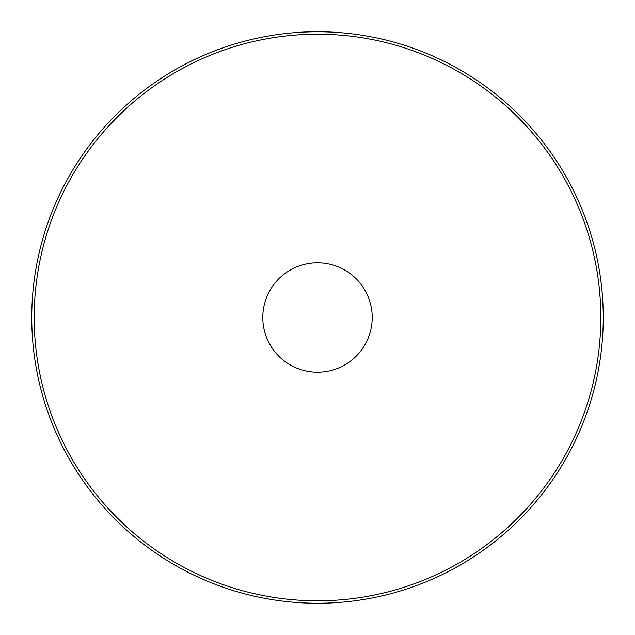 <?xml version="1.0" encoding="UTF-8"?>
<svg xmlns="http://www.w3.org/2000/svg" width="635" height="635" viewBox="0 0 635 635"><rect width="100%" height="100%" fill="white"/><g stroke="black" fill="none" stroke-linecap="round" stroke-linejoin="round"><path stroke-width="0.95" d="M262.795 317.5A54.705 54.705 0 0 0 317.5 372.205A54.705 54.705 0 0 0 372.205 317.5A54.705 54.705 0 0 0 317.5 262.795A54.705 54.705 0 0 0 262.795 317.5M603.25 317.5A285.75 285.75 0 0 0 317.5 31.75A285.75 285.75 0 0 0 31.75 317.5A285.75 285.75 0 0 0 317.5 603.25A285.75 285.75 0 0 0 603.25 317.5M34.195 317.5A283.305 283.305 0 0 1 317.5 34.195A283.305 283.305 0 0 1 600.805 317.5A283.305 283.305 0 0 1 317.5 600.805A283.305 283.305 0 0 1 34.195 317.5"/></g></svg>
